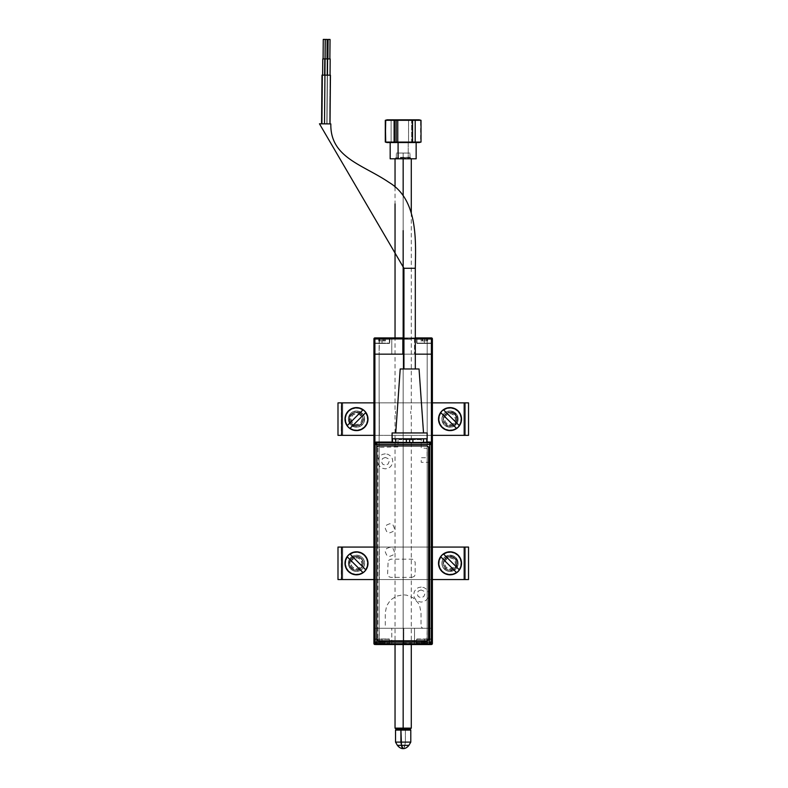 <?xml version="1.0" encoding="UTF-8"?>
<svg xmlns="http://www.w3.org/2000/svg" width="788" height="788" viewBox="0 0 788 788"><rect width="100%" height="100%" fill="white"/><g stroke="black" fill="none" stroke-linecap="round" stroke-linejoin="round"><path stroke-width="0.59" stroke-dasharray="3.94 2.96" d="M414.527 354.157L391.794 354.157L391.794 337.914L414.527 337.914L414.527 354.157L414.527 337.914L391.794 337.914L414.527 337.914L391.794 337.914L391.794 354.157L414.527 354.157M424.269 337.914L416.635 338.239L431.41 337.914L432.06 338.889L432.06 343.115L432.385 338.889L432.06 343.44L416.96 343.44L432.06 343.44L423.412 343.44L424.269 343.44L424.269 338.239L416.635 338.239L416.635 343.115L432.06 343.115L424.269 343.115L424.269 338.239L431.41 338.239L424.269 338.239L424.269 343.115L416.635 343.115L416.635 338.239L424.269 338.239L424.269 343.115L432.385 343.115L432.385 343.755L432.385 338.889L432.06 343.115L431.666 338.288L416.31 337.914L431.41 338.239A0.65 0.65 0 0 1 432.06 338.889L432.385 338.889A0.975 0.975 0 0 0 431.41 337.914A0.975 0.975 0 0 1 432.385 338.889A0.975 0.975 0 0 0 431.41 337.914L426.869 337.914L431.41 337.914L431.41 338.889L374.901 338.889L374.901 354.157L431.41 354.157L431.41 338.889L374.901 338.889L374.901 354.157L373.926 354.157L373.926 338.889L374.251 343.44L389.351 343.44L374.251 343.44L373.926 338.889L373.926 354.157L379.126 354.157L379.126 338.239L374.901 337.914L379.452 337.914L374.3 338.643L374.251 354.157L374.251 338.889A0.65 0.65 0 0 1 374.901 338.239L379.126 338.239L379.126 354.157L379.452 337.914L374.901 337.914A0.975 0.975 0 0 0 373.926 338.889A0.975 0.975 0 0 1 374.901 337.914L374.901 337.914A0.975 0.975 0 0 0 373.926 338.889L374.901 338.239L379.126 338.239L379.126 354.157L374.251 354.157L374.251 338.889L373.926 354.157L373.926 338.889L373.926 354.157L373.926 338.889L374.901 338.889L373.926 338.889L374.901 337.914L374.901 338.889L374.901 337.914L431.41 337.914L432.385 338.889L431.41 338.889L431.41 337.914A0.975 0.975 0 0 1 432.385 338.889L432.385 354.157L431.41 354.157L431.41 338.889L432.385 338.889L432.385 354.157L432.385 338.889A0.975 0.975 0 0 0 431.41 337.914L426.869 337.914L431.41 338.239A0.65 0.65 0 0 1 432.06 338.889L432.385 338.889A0.975 0.975 0 0 0 431.41 337.914L424.269 337.914M377.659 343.44L381.195 343.44L377.659 343.44M415.306 337.914L403.939 337.914L415.306 337.914M403.939 338.889L415.306 338.889L403.939 338.889M419.886 343.44L423.412 343.44L419.886 343.44M431.41 644.269L431.41 628.272L431.41 643.53L432.385 643.53L432.385 628.272L431.41 628.272L432.385 628.272L432.385 338.889L432.06 354.157L427.195 354.157L427.195 338.239L431.666 338.288L432.06 354.157L432.06 338.889L431.41 338.239L427.195 338.239L427.195 354.157L427.195 338.239L427.195 354.157L432.06 354.157L432.06 338.889L432.385 354.157L373.926 354.157L373.926 338.889A0.975 0.975 0 0 1 374.901 337.914L374.901 338.239A0.65 0.65 0 0 0 374.251 338.889L373.926 343.755L373.926 338.889A0.975 0.975 0 0 1 374.901 337.914A0.975 0.975 0 0 0 373.926 338.889L374.251 338.889A0.65 0.65 0 0 1 374.901 338.239L374.901 337.914A0.975 0.975 0 0 0 373.926 338.889A0.975 0.975 0 0 1 374.901 337.914L382.052 337.914L374.901 337.914L382.052 337.914L382.052 343.115L374.251 343.115L374.655 338.288L382.052 338.239L382.052 343.115L382.052 338.239L389.676 338.239L374.655 338.288L374.251 343.115L389.676 343.115L382.052 343.115L382.052 338.239L374.901 337.914L431.41 337.914A0.975 0.975 0 0 1 432.385 338.889L432.385 643.53L431.41 643.53L432.031 643.53M415.306 354.157L403.939 354.157M382.052 338.239L389.676 338.239L382.052 338.239M374.487 643.53L373.926 643.53L373.926 354.157L379.126 354.157L373.926 354.157L373.926 628.272L374.901 628.272L374.901 643.53L373.926 643.53L374.251 628.272L374.251 643.53L374.251 639.314L382.052 639.314L382.052 644.505L390.001 644.505L382.052 644.18L389.676 644.18L389.676 639.314L374.251 639.314L389.351 638.989L374.251 639.314L389.676 639.314L389.676 644.18L382.052 644.18L382.052 639.314L382.052 644.18L374.901 644.505L374.251 643.53L374.251 639.314L373.926 643.53A0.975 0.975 0 0 0 374.901 644.505L374.901 628.272L374.359 628.272L374.901 628.272L374.901 644.121M419.068 354.157L429.47 354.157L419.068 354.157M376.851 354.157L387.243 354.157L376.851 354.157M391.794 354.157L414.311 354.157L391.794 354.157M380.102 354.157L426.219 354.157L380.102 354.157M412.902 354.157L385.293 354.157L412.902 354.157M402.51 338.269L392.769 337.914L413.542 337.914L393.744 337.914L412.577 337.914L403.811 337.914L403.811 339.214L411.277 339.214L395.044 339.214L402.51 339.214L402.51 337.914L402.51 354.157L402.51 338.269M403.811 338.269L414.527 338.269L403.161 337.914L413.552 337.914L403.811 337.914L403.811 354.157L403.811 338.269M391.794 628.272L414.527 628.272L414.527 644.505L391.794 644.505L391.794 628.272L391.794 644.505L414.527 644.505L391.794 644.505L414.527 644.505L414.527 628.272L391.794 628.272M424.269 638.989L432.06 639.314L424.269 638.989M428.652 638.989L425.126 638.989L428.652 638.989M373.926 643.53A0.975 0.975 0 0 0 374.901 644.505L373.926 643.53L431.41 643.53L374.901 643.53L431.41 643.53L431.41 644.505A0.975 0.975 0 0 0 432.385 643.53L432.06 628.272L432.011 643.786L427.195 644.18L427.195 628.272L427.195 644.18L427.195 628.272L432.06 628.272L432.385 643.53L431.41 644.505L374.901 644.505L382.052 644.18L382.052 639.314L374.251 639.314L373.926 638.664L374.448 643.993L382.052 644.18L374.901 644.505L390.001 644.505L374.901 644.18A0.65 0.65 0 0 1 374.251 643.53L373.926 639.314L373.926 643.53A0.975 0.975 0 0 0 374.901 644.505A0.975 0.975 0 0 1 373.926 643.53A0.975 0.975 0 0 0 374.901 644.505A0.975 0.975 0 0 1 373.926 643.53L373.926 628.272L374.251 643.53A0.65 0.65 0 0 0 374.901 644.18L379.452 644.505L379.126 628.272L374.251 628.272L374.251 643.53L374.901 644.18L379.126 644.18L379.126 628.272L379.126 644.18L374.901 644.505A0.975 0.975 0 0 1 373.926 643.53L374.251 628.272L379.126 628.272L379.126 644.18L374.3 643.786L374.251 628.272L373.926 643.53L373.926 628.272L379.126 628.272L374.211 628.272M375.689 644.505L430.829 644.505L375.689 644.505M386.435 638.989L382.899 638.989L386.435 638.989M374.901 643.53L374.901 644.505L374.901 643.53M432.297 628.272L431.41 628.272L431.41 442.324L431.41 628.272L374.527 628.272L431.41 628.272L374.901 628.272L374.901 442.472L374.901 628.272L373.926 628.272L373.926 354.157L373.926 628.272L373.926 354.157L373.926 628.272L373.926 354.157L374.418 628.272L373.926 354.157L373.926 628.272L373.926 354.157L373.926 628.272L373.926 354.157L374.418 628.272L373.926 354.157L373.926 628.272L373.926 354.157L373.926 628.272L373.926 354.157L374.901 354.157L374.901 628.272L379.126 628.272L379.126 354.157L374.901 354.157L374.901 628.272L374.901 354.157L379.126 354.157L379.126 628.272L379.126 354.157L379.126 628.272L374.901 628.272L374.901 354.157L373.926 354.157L373.926 628.272L373.926 354.157L373.926 628.272L374.901 628.272L373.926 628.272L373.926 354.157L374.901 354.157L374.901 628.272L432.159 628.272L427.195 628.272L426.869 644.505L431.41 644.505L431.41 628.272L422.644 628.272L421.019 626.647L421.019 612.68L419.659 605.844L418.014 602.751L413.079 597.826L406.647 595.157L403.161 594.812L396.325 596.171L390.523 600.052L386.652 605.844L385.293 612.68L385.293 628.272L393.419 628.272L374.901 628.272L374.901 354.157L432.385 354.157L432.385 643.53A0.975 0.975 0 0 1 431.41 644.505L426.869 644.505L431.41 644.505L426.869 644.505L432.011 643.786L432.385 628.272L432.385 643.53L432.06 628.272L427.195 628.272L432.385 628.272L432.385 643.53A0.975 0.975 0 0 1 431.41 644.505A0.975 0.975 0 0 0 432.385 643.53L432.06 639.314L432.385 643.53A0.975 0.975 0 0 1 431.41 644.505L431.41 644.18A0.65 0.65 0 0 0 431.558 644.17M374.901 644.505L431.41 644.505L416.31 644.505L431.41 644.505L416.635 644.18L424.269 644.18L424.269 639.314L416.635 639.314L432.06 639.314L432.385 643.53L432.385 638.664L432.385 643.53A0.975 0.975 0 0 1 431.41 644.505L424.269 644.505L431.41 644.505L424.269 644.505L424.269 639.314L432.06 639.314L431.666 644.131L424.269 644.18L424.269 639.314L424.269 644.18L416.635 644.18L431.666 644.131M422.713 644.505L416.31 644.505L422.713 644.505M382.052 644.505L390.001 644.505L382.052 644.505M431.41 644.505L426.869 644.505L431.41 644.505M432.366 628.272L432.385 354.157L431.903 628.272L432.385 354.157L432.385 628.272L432.385 354.157L432.385 628.272L432.385 354.157L431.903 628.272L432.385 354.157L432.385 628.272L432.385 354.157L432.385 628.272L432.385 354.157L432.385 628.272L432.385 354.157L432.385 628.272L431.41 628.272L431.41 354.157L431.41 628.272L431.41 354.157L431.41 628.272L432.385 628.272L432.385 354.157L427.195 354.157L432.385 354.157L432.385 628.272L432.385 354.157M387.243 628.272L376.851 628.272L387.243 628.272M429.47 628.272L419.068 628.272L429.47 628.272M414.527 628.272L392.01 628.272L414.527 628.272M426.219 628.272L380.102 628.272L426.219 628.272M393.419 628.272L421.019 628.272L393.419 628.272M403.811 644.151L414.527 644.151L403.811 644.505L403.811 628.272L403.811 644.151M402.51 644.151L391.794 644.151L402.51 644.151M402.51 643.205L411.277 643.205L403.811 643.205L403.811 644.505L412.577 644.505L393.744 644.505L402.51 644.505L402.51 643.205M403.811 644.505L392.769 644.505L403.811 644.505M424.269 339.273L424.269 338.633L424.269 339.273L416.96 339.273L424.269 339.273L424.269 343.44L424.269 339.273L416.96 339.273L431.578 339.273L424.269 339.273L424.269 343.44L416.96 343.44L424.269 343.44L424.269 339.273L431.578 339.273L417.61 338.633L430.928 338.633L424.269 338.633L424.269 339.273M424.092 338.958L422.801 338.958L424.092 338.958M420.94 340.899L421.915 340.899L421.915 338.958L420.94 338.958L420.94 340.899L420.93 338.958L422.004 338.958L420.703 338.633L422.004 338.958L422.004 340.899L420.831 340.899L422.398 340.899L422.407 338.958L421.767 338.633L422.407 338.958L422.407 340.899L422.801 338.958L424.348 338.633L422.801 338.958L424.269 338.958L424.269 340.899L422.801 340.899L422.801 338.958L422.398 340.899L422.398 338.958L421.688 338.633L422.398 338.958L422.004 340.899L426.456 340.899L426.456 338.958L426.131 340.899L426.131 338.958L425.737 340.899L425.737 338.958L424.269 338.958L424.269 340.899L426.141 340.899L426.141 338.958L426.141 340.899L427.608 340.899L426.623 340.899L426.623 338.958L427.598 338.958L427.598 340.899L427.825 338.633L426.623 338.958L428.032 338.633L426.535 338.958L427.835 338.633L426.535 338.958L426.535 340.899L427.707 340.899L420.94 340.899M425.737 340.899L424.446 340.899L424.446 338.958L425.737 338.958L425.737 340.899M425.648 338.633L420.516 338.633L425.648 338.633M424.269 343.44L431.578 343.44L424.269 343.44M424.269 338.633L430.928 338.633L424.269 338.633M382.052 339.273L382.052 338.633L382.052 339.273L374.743 339.273L382.052 339.273L382.052 343.44L382.052 339.273L374.743 339.273L389.351 339.273L382.052 339.273L382.052 343.44L374.743 343.44L382.052 343.44L382.052 339.273L389.351 339.273L375.393 338.633L388.711 338.633L382.052 338.633L382.052 339.273M383.914 338.958L383.52 340.899L383.52 338.958L383.608 340.899L383.608 338.958L384.317 338.958L384.317 340.899L383.914 338.958M381.875 338.958L380.584 338.958L381.875 338.958M379.55 338.633L378.289 338.633L380.171 338.958L380.18 340.899L379.865 338.958L379.777 340.899L378.713 340.899L378.713 338.958L379.55 338.633M382.131 338.633L379.865 338.633L383.598 338.633L383.52 340.899L382.219 340.899L382.219 338.958L383.431 338.633L382.052 338.958L382.052 340.899L380.584 340.899L380.584 338.958L382.131 338.633M382.052 340.899L383.51 340.899L383.51 338.958L382.052 338.958L382.052 340.899L385.48 340.899L382.052 340.899M379.777 340.899L380.171 338.958L379.777 340.899L379.688 338.958L378.713 338.958L378.713 340.899L379.688 340.899L379.688 338.958L379.777 340.899L380.584 340.899L378.614 340.899L379.777 340.899M385.391 338.958L384.317 338.958L385.618 338.633L384.317 338.958L384.317 340.899L385.391 340.899L385.391 338.958L385.48 340.899L384.406 340.899L384.406 338.958L385.381 338.958M382.052 343.44L389.351 343.44L382.052 343.44M382.052 338.633L388.711 338.633L382.052 338.633M385.046 643.471L385.066 641.521L383.51 641.521L383.51 643.471L384.899 643.796L383.589 643.796L384.82 643.471L384.82 641.521L384.672 643.471L385.371 643.796L384.672 643.471L384.672 641.521L385.046 643.471M389.351 643.146L388.711 643.796L375.393 643.796L374.743 643.146L389.351 643.146L374.743 643.146L374.743 638.989L389.351 638.989L389.351 643.146L389.351 638.989L374.743 638.989L374.743 643.146L389.351 643.146L374.743 643.146L375.393 643.796L388.711 643.796L389.351 643.146M382.515 643.796L381.579 643.796L383.441 643.796L382.279 643.471L382.279 641.521L383.204 641.521L383.204 643.471L382.279 643.471L383.362 643.471L383.362 641.521L384.82 641.521L384.82 643.471L383.362 643.471L383.362 641.521L385.066 641.521L381.816 641.521L381.816 643.471L380.742 643.471L380.742 641.521L381.816 641.521L380.89 641.521L380.89 643.471L380.742 641.521L380.89 643.471L381.816 643.471L381.816 641.521L380.584 641.521L380.584 643.471L379.274 643.471L379.274 641.521L380.584 641.521L379.028 641.521L378.723 643.796L379.432 643.471L378.723 643.796L379.432 643.471L379.038 641.521L379.422 643.471L378.733 643.796L379.422 643.471L379.038 641.521L383.362 641.521L382.279 641.521L382.279 643.471L383.589 643.796L382.515 643.796L385.391 643.796L382.515 643.796M388.711 643.796L375.393 643.796L388.711 643.796M378.733 643.796L382.298 643.796L378.733 643.796M379.274 643.471L380.742 643.471L379.274 643.471M421.255 641.521L421.265 643.471L421.255 641.521L421.265 643.471L421.255 641.521L422.811 641.521L422.811 643.471L421.422 643.796L422.811 643.471L421.501 643.471L421.501 641.521L421.649 643.471L421.255 641.521L421.255 643.471L422.959 643.471L422.959 641.521L425.431 641.521L425.431 643.471L424.496 643.471L425.668 643.796L424.496 643.471L424.496 641.521L424.496 643.471L424.033 641.521L424.033 643.471L422.959 643.471L422.959 641.521L421.501 641.521L423.107 641.521L423.107 643.471L424.043 643.471L424.043 641.521L421.491 641.521L421.491 643.471L421.255 641.521M426.889 643.471L427.283 641.521L427.608 643.796L426.889 643.471L427.618 643.796L426.889 643.471L427.037 641.521L425.727 641.521L425.727 643.471L427.116 643.796L423.806 643.796L427.608 643.796L426.879 643.471L426.879 641.521L427.204 643.796M431.578 643.146L430.928 643.796L417.61 643.796L416.96 643.146L431.578 643.146L416.96 643.146L416.96 638.989L431.578 638.989L431.578 643.146L431.578 638.989L416.96 638.989L416.96 643.146L431.578 643.146L416.96 643.146L417.61 643.796L430.928 643.796L431.578 643.146M421.649 643.471L421.265 641.521L421.649 643.471L420.959 643.796L421.649 643.471M425.579 641.521L424.505 641.521L424.505 643.471L425.579 643.471L425.579 641.521L427.047 641.521L427.047 643.471L425.579 643.471L425.579 641.521L427.283 641.521L425.579 641.521M420.959 643.796L427.618 643.796L421.255 643.471M430.928 643.796L425.569 643.796L430.928 643.796M421.491 643.471L422.959 643.471L421.491 643.471M348.375 563.312A8.116 8.116 0 0 1 356.491 555.195A8.116 8.116 0 0 1 364.608 563.312A8.116 8.116 0 0 0 356.491 555.195A8.116 8.116 0 0 0 348.375 563.312L348.995 560.209L350.749 557.569L353.388 555.806L356.491 555.195L359.604 555.806L362.234 557.569L363.997 560.209L364.608 563.312L363.997 566.424L362.234 569.054L359.604 570.817L356.491 571.428L353.388 570.817L350.749 569.054L348.995 566.424L348.375 563.312A8.116 8.116 0 0 0 356.491 571.428A8.116 8.116 0 0 0 364.608 563.312A8.116 8.116 0 0 1 356.491 571.428A8.116 8.116 0 0 1 348.375 563.312L348.995 560.209L350.749 557.569L353.388 555.806L356.491 555.195L359.604 555.806L362.234 557.569L363.997 560.209L364.608 563.312L363.997 566.424L362.234 569.054L359.604 570.817L356.491 571.428L353.388 570.817L350.749 569.054L348.995 566.424L348.375 563.312M441.91 563.312A8.116 8.116 0 0 1 450.027 555.195A8.116 8.116 0 0 1 458.153 563.312A8.116 8.116 0 0 0 450.027 555.195A8.116 8.116 0 0 0 441.91 563.312A8.116 8.116 0 0 0 450.027 571.428A8.116 8.116 0 0 0 458.153 563.312A8.116 8.116 0 0 1 450.027 571.428A8.116 8.116 0 0 1 441.91 563.312L442.531 560.209L444.284 557.569L446.924 555.806L450.027 555.195L453.139 555.806L455.769 557.569L457.532 560.209L458.153 563.312L457.532 566.424L455.769 569.054L453.139 570.817L450.027 571.428L446.924 570.817L443.28 567.823L441.91 563.312L442.531 560.209L444.284 557.569L448.441 555.353L453.139 555.806L455.769 557.569L457.995 561.726L457.995 564.898L456.784 567.823L453.139 570.817L448.441 571.28L445.516 570.059L442.531 566.424L441.91 563.312M465.284 547.069L465.284 579.554L465.284 547.069L465.284 579.554L465.284 547.069L342.701 547.069L342.701 579.554L341.667 579.554L341.243 547.069L341.657 579.554L341.243 547.069L341.243 579.554L337.993 579.554L342.701 579.554L337.993 579.554L337.993 547.069L342.701 547.069L337.993 547.069L341.243 547.069L337.993 547.069L341.243 547.069L337.993 547.069L337.993 579.554L379.333 579.554L341.657 579.554L341.657 547.069L379.333 547.069L379.333 579.554L379.333 547.069L341.273 547.069L468.535 547.069L468.535 579.554L463.817 579.554L468.535 579.554L468.535 547.069L427.195 547.069L464.861 547.069L464.861 579.554L427.195 579.554L427.195 547.069L427.195 579.554L465.255 579.554L342.701 579.554L463.817 579.554L463.817 547.069L342.701 547.069L342.701 579.554L463.817 579.554L463.817 547.069L342.701 547.069L342.701 579.554L463.817 579.554L463.817 547.069L468.535 547.069L465.284 547.069M373.926 547.069L379.333 547.069L373.926 547.069M363.416 563.312L362.874 560.573L361.318 558.259L359.003 556.712L356.265 556.17L353.536 556.712L351.221 558.259L349.665 560.573L349.123 563.312L349.665 566.05L351.221 568.365L353.536 569.911L356.265 570.453L359.003 569.911L362.214 567.281L363.416 563.312L362.874 560.573L361.318 558.259L357.663 556.308L353.536 556.712L351.221 558.259L349.665 560.573L349.261 564.71L350.325 567.281L353.536 569.911L357.663 570.325L360.234 569.251L362.874 566.05L363.416 563.312M432.385 579.554L427.195 579.554L432.385 579.554M457.395 563.312L456.853 560.573L455.306 558.259L452.982 556.712L450.253 556.17L447.515 556.712L445.2 558.259L443.654 560.573L443.102 563.312L443.654 566.05L445.2 568.365L447.515 569.911L450.253 570.453L454.223 569.251L456.193 567.281L457.395 563.312L456.853 560.573L455.306 558.259L451.642 556.308L447.515 556.712L445.2 558.259L443.24 561.923L443.24 564.71L445.2 568.365L447.515 569.911L451.642 570.325L454.223 569.251L456.853 566.05L457.395 563.312M458.153 419.108A8.116 8.116 0 0 1 450.027 427.224A8.116 8.116 0 0 1 441.91 419.108A8.116 8.116 0 0 0 450.027 427.224A8.116 8.116 0 0 0 458.153 419.108A8.116 8.116 0 0 0 450.027 410.991A8.116 8.116 0 0 0 441.91 419.108A8.116 8.116 0 0 1 450.027 410.991A8.116 8.116 0 0 1 458.153 419.108L457.532 422.22L455.769 424.85L453.139 426.613L450.027 427.224L446.924 426.613L444.284 424.85L442.531 422.22L441.91 419.108L442.531 416.005L444.284 413.365L446.924 411.612L450.027 410.991L453.139 411.612L456.784 414.596L458.153 419.108L457.532 422.22L454.538 425.865L451.613 427.076L448.441 427.076L444.284 424.85L442.068 420.694L442.068 417.522L444.284 413.365L446.924 411.612L450.027 410.991L454.538 412.36L456.784 414.596L458.153 419.108M364.608 419.108A8.116 8.116 0 0 1 356.491 427.224A8.116 8.116 0 0 1 348.375 419.108A8.116 8.116 0 0 0 356.491 427.224A8.116 8.116 0 0 0 364.608 419.108A8.116 8.116 0 0 0 356.491 410.991A8.116 8.116 0 0 0 348.375 419.108A8.116 8.116 0 0 1 356.491 410.991A8.116 8.116 0 0 1 364.608 419.108L363.997 422.22L362.234 424.85L359.604 426.613L356.491 427.224L353.388 426.613L350.749 424.85L348.995 422.22L348.375 419.108L348.995 416.005L350.749 413.365L353.388 411.612L356.491 410.991L359.604 411.612L363.238 414.596L364.46 417.522L363.997 422.22L361.002 425.865L358.077 427.076L354.905 427.076L350.749 424.85L348.532 420.694L348.532 417.522L350.749 413.365L353.388 411.612L356.491 410.991L361.002 412.36L363.997 416.005L364.608 419.108M337.993 402.875L342.701 402.875L337.993 402.875L342.701 402.875L342.701 435.35L337.993 435.35L337.993 402.875L341.243 402.875L337.993 402.875L337.993 435.35L341.243 435.35L341.243 402.875L337.993 402.875M373.926 402.875L379.333 402.875L379.333 435.35L341.657 435.35L379.333 435.35L379.333 402.875L341.657 402.875L373.926 402.875M349.123 419.108L349.665 421.846L351.221 424.161L353.536 425.707L356.265 426.259L359.003 425.707L361.318 424.161L362.874 421.846L363.416 419.108L362.214 415.138L359.003 412.508L354.876 412.104L351.221 414.055L349.261 417.719L349.665 421.846L352.295 425.047L356.265 426.259L360.234 425.047L362.874 421.846L363.278 417.719L361.318 414.055L357.663 412.104L353.536 412.508L350.325 415.138L349.123 419.108M341.657 435.35L341.657 402.875L341.657 435.35L341.657 402.875L341.657 435.35L337.993 435.35L341.667 435.35M342.701 435.35L468.535 435.35L463.817 435.35L463.817 402.875L468.535 402.875L465.284 402.875L465.284 435.35L468.535 435.35L463.817 435.35L463.817 402.875L342.701 402.875L342.701 435.35L463.817 435.35L463.817 402.875L342.701 402.875L464.861 402.875L464.861 435.35L427.195 435.35L427.195 402.875L427.195 435.35L465.255 435.35L465.284 402.875L465.284 435.35L464.861 402.875L468.535 402.875L465.284 402.875L468.535 402.875L468.535 435.35L468.535 402.875L463.817 402.875L465.284 402.875L465.284 435.35L463.817 435.35L463.817 402.875L342.701 402.875L342.701 435.35L341.243 435.35L341.243 402.875L342.701 402.875L342.701 435.35M432.385 435.35L427.195 435.35L432.385 435.35M443.102 419.108L443.654 421.846L445.2 424.161L447.515 425.707L450.253 426.259L452.982 425.707L455.306 424.161L456.853 421.846L457.395 419.108L456.193 415.138L452.982 412.508L448.855 412.104L445.2 414.055L443.24 417.719L443.654 421.846L446.284 425.047L450.253 426.259L454.223 425.047L456.853 421.846L457.257 417.719L455.306 414.055L451.642 412.104L447.515 412.508L444.314 415.138L443.102 419.108M365.731 569.793L350.01 554.072L365.731 569.793M347.252 556.83L362.972 572.551M351.901 558.722L352.591 559.411A5.526 5.526 0 0 0 352.591 567.212A5.526 5.526 0 0 0 360.392 567.212L361.081 567.902A6.491 6.491 0 0 1 351.901 567.902A6.491 6.491 0 0 1 351.901 558.722A6.491 6.491 0 0 0 351.901 567.902A6.491 6.491 0 0 0 361.081 567.902A6.491 6.491 0 0 1 351.901 567.902A6.491 6.491 0 0 1 351.901 558.722A6.491 6.491 0 0 1 361.081 558.722A6.491 6.491 0 0 1 361.081 567.902A6.491 6.491 0 0 0 361.081 558.722A6.491 6.491 0 0 0 351.901 558.722A6.491 6.491 0 0 1 361.081 558.722A6.491 6.491 0 0 1 361.081 567.902L360.392 567.212L362.017 563.312L360.392 559.411L357.565 557.894L354.383 558.209L351.901 560.248L350.975 563.312L351.901 566.375L354.383 568.414L357.565 568.729L360.392 567.212A5.526 5.526 0 0 0 360.392 559.411A5.526 5.526 0 0 0 352.591 559.411L351.901 558.722M459.266 569.793L443.546 554.072M440.719 556.752L456.587 572.63M440.797 556.83L456.508 572.551M445.437 558.722L446.126 559.411A5.526 5.526 0 0 0 446.126 567.212A5.526 5.526 0 0 0 453.937 567.212L454.627 567.902A6.491 6.491 0 0 1 445.437 567.902A6.491 6.491 0 0 1 445.437 558.722A6.491 6.491 0 0 0 445.437 567.902A6.491 6.491 0 0 0 454.627 567.902A6.491 6.491 0 0 1 445.437 567.902A6.491 6.491 0 0 1 445.437 558.722A6.491 6.491 0 0 1 454.627 558.722A6.491 6.491 0 0 1 454.627 567.902A6.491 6.491 0 0 0 454.627 558.722A6.491 6.491 0 0 0 445.437 558.722A6.491 6.491 0 0 1 454.627 558.722A6.491 6.491 0 0 1 454.627 567.902L453.937 567.212L455.444 564.385L455.129 561.204L453.1 558.722L450.027 557.796L446.963 558.722L444.924 561.204L444.609 564.385L446.126 567.212L450.027 568.837L453.937 567.212A5.526 5.526 0 0 0 453.937 559.411A5.526 5.526 0 0 0 446.126 559.411L445.437 558.722M349.931 428.426L365.809 412.548M362.972 409.878L347.252 425.589M350.01 428.347L365.731 412.626M361.081 414.518L360.392 415.207A5.526 5.526 0 0 0 352.591 415.207A5.526 5.526 0 0 0 352.591 423.018L351.901 423.698A6.491 6.491 0 0 1 351.901 414.518A6.491 6.491 0 0 1 361.081 414.518A6.491 6.491 0 0 0 351.901 414.518A6.491 6.491 0 0 0 351.901 423.698A6.491 6.491 0 0 1 351.901 414.518A6.491 6.491 0 0 1 361.081 414.518A6.491 6.491 0 0 1 361.081 423.698A6.491 6.491 0 0 1 351.901 423.698A6.491 6.491 0 0 0 361.081 423.698A6.491 6.491 0 0 0 361.081 414.518A6.491 6.491 0 0 1 361.081 423.698A6.491 6.491 0 0 1 351.901 423.698L352.591 423.018L355.418 424.525L358.609 424.21L361.081 422.181L362.017 419.108L361.081 416.044L358.609 414.005L355.418 413.69L352.591 415.207L350.975 419.108L352.591 423.018A5.526 5.526 0 0 0 360.392 423.018A5.526 5.526 0 0 0 360.392 415.207L361.081 414.518M459.266 425.589L443.546 409.878M440.719 412.548L456.587 428.426M440.797 412.626L456.508 428.347M445.437 414.518L446.126 415.207A5.526 5.526 0 0 0 446.126 423.018A5.526 5.526 0 0 0 453.937 423.018L454.627 423.698A6.491 6.491 0 0 1 445.437 423.698A6.491 6.491 0 0 1 445.437 414.518A6.491 6.491 0 0 0 445.437 423.698A6.491 6.491 0 0 0 454.627 423.698A6.491 6.491 0 0 1 445.437 423.698A6.491 6.491 0 0 1 445.437 414.518A6.491 6.491 0 0 1 454.627 414.518A6.491 6.491 0 0 1 454.627 423.698A6.491 6.491 0 0 0 454.627 414.518A6.491 6.491 0 0 0 445.437 414.518A6.491 6.491 0 0 1 454.627 414.518A6.491 6.491 0 0 1 454.627 423.698L453.937 423.018L455.553 419.108L453.937 415.207L451.11 413.69L447.919 414.005L445.437 416.044L444.511 419.108L445.437 422.181L447.919 424.21L451.11 424.525L453.937 423.018A5.526 5.526 0 0 0 453.937 415.207A5.526 5.526 0 0 0 446.126 415.207L445.437 414.518M417.246 142.48L421.019 142.067L420.605 120.308L387.115 119.825L411.641 120.308L411.641 142.067L416.123 142.51L420.605 142.067L420.605 120.308L417.246 119.904M385.302 142.067L391.104 142.067L391.104 120.308L393.783 120.308L393.783 142.067L410.124 142.067L387.115 142.559L419.206 142.559L408.558 142.067L408.558 120.308L403.161 119.904L393.783 120.308L393.783 142.067L391.104 142.067L391.104 120.308L388.208 119.874M408.223 158.802L408.223 142.559L416.153 142.559L390.168 142.559L408.223 142.559L408.223 158.802L390.168 158.802L408.223 158.802M400.501 157.334L405.82 157.334L406.391 158.802L394.877 158.802L399.93 158.802L400.501 157.334L399.93 158.802L411.444 158.802L406.391 158.802L405.82 157.334L409.977 157.334L400.501 157.334M388.937 142.48L403.161 142.47M403.013 142.48L408.558 142.067L408.558 120.308L410.124 120.308L388.937 119.904M417.325 119.904L416.123 119.874M413.877 119.993L411.641 120.308L411.641 142.067L413.877 142.392M416.123 142.51L417.325 142.47M399.93 158.802L411.444 158.802L399.93 158.802M398.088 142.559L416.153 142.559L398.088 142.559M405.396 730.092L410.794 730.092L405.396 730.092L405.111 729.117L396.502 729.117L405.111 729.117L405.396 730.092L395.527 730.092L405.396 730.092L405.396 742.109L405.396 730.092M410.794 742.109L405.396 742.109L410.794 742.109M404.845 745.35L405.396 742.109L404.845 745.35L408.913 745.35L404.845 745.35A6.728 1.97 -90 0 1 403.161 748.6L404.845 745.35L397.398 745.35L404.845 745.35M395.527 742.109L405.396 742.109L395.527 742.109M403.161 728.142L411.277 728.142L403.161 728.142L403.161 158.802L411.277 158.802L403.161 158.802L403.161 728.142L395.044 728.142L403.161 728.142L403.161 729.117L403.161 728.142M410.302 729.117L396.009 729.117L410.302 729.117M403.161 195.7L403.161 230.569L403.161 195.7M403.161 337.914L403.161 644.535L403.161 337.914M410.784 413.592L410.696 412.449L410.784 413.592M411.277 415.355L411.277 644.535M410.784 411.316L410.696 412.449L410.784 411.316M411.277 409.553L411.277 212.622M403.161 158.802L395.044 158.802L403.161 158.802M395.537 411.316L395.625 412.449L395.537 411.316M395.044 409.553L395.044 337.914M395.537 413.592L395.625 412.449L395.537 413.592M395.044 415.355L395.044 644.535M403.161 157.827L403.161 153.049L403.161 157.827L409.977 157.827L396.334 157.827L403.161 157.827L403.161 153.049L409.977 153.049L403.161 153.049L403.161 157.827M403.161 153.049L396.334 153.049L403.161 153.049M330.113 75.185L322.322 75.116L321.888 123.834L329.689 123.903L330.113 75.185L321.996 75.116L330.438 75.195L322.322 75.116L330.113 75.185L329.689 123.903L321.888 123.834L322.322 75.116L330.113 75.185M330.014 123.903L321.563 123.834L330.014 123.903M329.867 58.942L327.916 58.933L329.867 58.942M328.094 39.439L330.044 39.459L328.094 39.439M327.03 123.883L327.453 75.165L327.03 123.883L329.62 123.903L327.03 123.883M330.054 75.185L329.62 123.903L327.128 123.883L329.62 123.903L330.054 75.185M327.591 58.923L330.192 58.952M415.306 268.284L403.939 268.284L415.306 268.284M319.465 123.814L330.832 123.913L322.203 123.834L322.627 75.126L322.203 123.834L324.794 123.864L319.465 123.814M415.306 368.971L400.206 368.971L415.306 368.971M423.52 432.947L392.089 432.947L423.52 432.947M427.165 438.798L392.089 438.798M324.567 58.903L322.765 58.883L325.365 58.903L324.794 123.864L325.365 58.903L324.784 58.903L327.375 58.923L324.784 58.903M325.04 58.903L323.09 58.883L325.04 58.903M323.267 39.4L325.208 39.42L323.267 39.4M324.213 123.854L324.636 75.136L324.213 123.854L326.813 123.874L324.213 123.854M327.237 75.165L326.813 123.874L327.237 75.165M327.05 58.923L325.109 58.903L327.05 58.923M325.277 39.42L327.227 39.439L325.277 39.42M392.483 438.798L392.483 442.078L392.483 438.798L395.743 438.798M406.362 438.798L412.892 438.798M423.501 438.798L426.771 438.798L426.771 442.078L426.771 439.123M324.794 123.864L323.494 123.844L324.794 123.864M326.813 123.874L324.311 123.854L326.813 123.874M411.966 577.358L414.261 576.402L415.148 574.747L415.207 562.415L413.769 559.716L411.966 559.165L390.848 559.165L388.149 560.613L387.607 574.107L389.045 576.806L390.848 577.358L411.966 577.358M385.293 453.819L382.426 454.39L379.983 456.016L378.358 458.458L377.787 461.335L378.358 464.201L379.983 466.644L382.426 468.269L385.293 468.84L388.169 468.269L390.612 466.644L392.237 464.201L392.808 461.335L392.237 458.458L390.612 456.016L388.169 454.39L385.293 453.819M421.216 587.06L418.339 587.631L415.906 589.257L414.281 591.699L413.71 594.566L414.281 597.442L415.906 599.885L418.339 601.51L421.216 602.081L424.092 601.51L426.525 599.885L428.16 597.442L428.731 594.566L428.16 591.699L426.525 589.257L424.092 587.631L421.216 587.06M389.824 523.705L386.593 525.044L385.253 528.275L386.593 531.506L389.824 532.846L393.054 531.506L394.394 528.275L393.054 525.044L389.824 523.705M389.824 547.217L386.593 548.556L385.253 551.787L386.593 555.028L389.824 556.358L393.054 555.028L394.394 551.787L393.054 548.556L389.824 547.217M426.781 438.798L392.138 438.798L397.054 438.798L398.029 439.773L398.029 446.963L377.836 447.367L377.787 640.614L378.437 641.274L428.682 640.871L428.731 462.96L428.081 462.31L421.216 462.31L421.216 457.739L426.446 457.739L427.096 457.089L427.047 448.342L421.216 447.939L421.216 439.773L422.201 438.798L426.771 438.798M420.733 439.645L398.974 439.645L420.733 439.645M378.378 445.959A1.625 1.625 0 0 0 376.762 447.574M376.762 639.196A1.625 1.625 0 0 0 377.757 640.703M385.293 457.434L382.544 458.577L381.402 461.335L382.544 464.083L385.293 465.225L388.051 464.083L389.193 461.335L388.051 458.577L385.293 457.434M421.019 589.946L418.27 591.089L417.128 593.837L418.27 596.595L421.019 597.737L423.777 596.595L424.919 593.837L423.777 591.089L421.019 589.946M373.926 628.272L373.926 354.157M427.195 628.272L427.195 354.157L427.195 628.272L427.195 354.157L427.195 628.272L431.41 628.272L427.195 628.272M431.41 628.272L431.41 354.157L431.41 628.272M389.676 343.115L390.001 337.914M391.794 338.269L392.769 337.914M411.277 339.214L412.577 337.914M395.044 339.214L393.744 337.914M414.527 338.269L413.552 337.914M416.635 639.314L416.31 644.505M414.527 644.151L413.552 644.505M391.794 644.151L392.769 644.505M395.044 643.205L393.744 644.505M411.277 643.205L412.577 644.505M416.96 343.44L416.96 339.273L417.61 338.633M430.928 338.633L431.578 339.273L431.578 343.44M374.743 343.44L374.743 339.273L375.393 338.633M385.48 338.958L385.48 340.899M388.711 338.633L389.351 339.273L389.351 343.44M385.066 643.471L385.066 641.521M421.659 641.521L421.659 643.471M396.334 157.334L394.877 158.802M409.977 157.334L411.444 158.802M395.044 187.042L395.044 203.915M409.977 157.827L409.977 153.049M396.334 157.827L396.334 153.049"/><path stroke-width="1.18" d="M431.41 337.914L415.306 337.914L431.41 337.914A0.975 0.975 0 0 1 432.385 338.889L431.41 337.914L431.41 338.889L431.41 337.914M374.527 628.272L373.926 628.272L373.926 354.157L374.901 354.157L373.926 354.157L373.926 338.889A0.975 0.975 0 0 1 374.901 337.914L403.939 337.914L374.901 337.914L374.901 338.889L403.939 338.889L373.926 338.889L373.926 354.157L374.901 354.157L374.901 337.914L373.926 338.889L374.901 338.889L374.901 354.157L403.939 354.157M415.306 354.157L431.41 354.157L431.41 338.889L415.306 338.889L432.385 338.889L431.41 338.889L431.41 354.157L432.385 354.157L432.385 338.889L432.385 354.157L415.306 354.157L432.385 354.157L432.1 628.272M426.771 439.123L427.204 441.969L430.524 442.068L412.104 442.836L429.755 442.836L430.524 442.068L432.159 443.693L430.524 442.068L429.755 442.836A1.635 1.635 45 0 1 431.391 444.462L429.755 442.836L429.755 444.462L431.391 444.462L429.755 444.462L429.755 642.131L431.391 642.131L429.755 642.131L429.755 643.766L431.391 642.131L431.391 444.462L432.159 443.693L432.159 642.9L431.391 642.131A1.635 1.635 135 0 1 429.755 643.766L430.524 644.535L429.755 643.766L376.762 643.766L429.755 643.766L429.755 642.131L376.762 642.131L376.762 643.766L376.762 642.131L375.127 642.131L376.762 642.131L376.762 444.462L429.755 444.462L429.755 642.131L376.762 642.131L376.762 444.462L375.127 444.462L376.762 444.462L376.762 442.836L375.127 444.462A1.635 1.635 -45 0 1 376.762 442.836L375.984 442.068L374.359 443.693L375.127 444.462L375.127 642.131L375.127 444.462L374.359 443.693L374.359 642.9L375.127 642.131L376.762 643.766L375.984 644.535L376.762 643.766A1.635 1.635 -135 0 1 375.127 642.131L374.359 642.9L375.984 644.535L430.524 644.535L432.159 642.9L432.159 443.693L431.391 444.462L431.391 642.131L432.385 643.53L432.385 354.157M373.926 354.157L373.926 643.53L374.487 643.53L374.477 443.073L375.984 442.068L376.762 442.836L376.762 444.462L429.755 444.462L429.755 442.836L376.762 442.836L407.14 442.836L375.984 442.068L392.138 442.068L392.138 438.798L392.158 442.62L395.743 442.393L395.743 438.798L406.362 438.798L406.362 442.501L409.622 442.57L409.622 438.798L406.362 438.798L406.362 442.501L395.743 442.393L395.743 438.798L406.362 438.798L392.483 438.798L392.454 442.186M374.901 644.121L375.689 644.505L374.901 644.505L374.901 643.53L373.926 643.53L374.901 644.505A0.975 0.975 0 0 1 373.926 643.53L373.926 628.272M432.385 628.272L432.385 643.53A0.975 0.975 0 0 1 431.41 644.505L430.829 644.505L431.41 644.269M431.558 644.17A0.65 0.65 0 0 0 432.06 643.53L431.41 644.18M337.993 547.069L337.993 579.554L341.657 579.554L337.993 579.554L337.993 547.069L341.657 547.069L337.993 547.069M341.657 579.554L341.657 547.069L373.926 547.069L341.657 547.069L341.657 579.554L373.926 579.554L341.657 579.554M468.535 579.554L468.535 547.069L464.861 547.069L468.535 547.069L468.535 579.554L464.861 579.554L468.535 579.554M464.861 547.069L464.861 579.554L432.385 579.554L464.861 579.554L464.861 547.069L432.385 547.069L464.861 547.069M337.993 402.875L337.993 435.35L341.657 435.35L341.657 402.875L337.993 402.875L337.993 435.35L341.657 435.35L341.657 402.875L373.926 402.875L337.993 402.875M373.926 435.35L341.657 435.35L373.926 435.35M468.535 435.35L468.535 402.875L464.861 402.875L464.861 435.35L468.535 435.35L432.385 435.35L464.861 435.35L464.861 402.875L468.535 402.875L468.535 435.35M432.385 402.875L464.861 402.875L432.385 402.875M362.972 572.551L363.051 572.63A11.396 11.396 0 0 0 365.809 569.872L365.809 569.872A11.396 11.396 0 0 1 364.548 571.369L364.627 571.448A11.505 11.505 0 0 0 364.627 555.176A11.505 11.505 0 0 0 348.355 555.176L348.434 555.254A11.396 11.396 0 0 1 349.931 553.994L350.01 554.072A11.278 11.278 0 0 1 365.731 569.793L350.01 554.072L353.566 552.418L357.466 552.073L361.259 553.087L364.47 555.333L366.716 558.544L367.73 562.337L367.385 566.237L365.809 569.872L349.931 553.994A11.396 11.396 0 0 0 348.434 555.254L348.355 555.176A11.505 11.505 0 0 0 348.355 571.448A11.505 11.505 0 0 0 364.627 571.448L364.548 571.369A11.396 11.396 0 0 1 363.051 572.63L359.417 574.206L355.516 574.55L351.724 573.536L348.513 571.29L346.267 568.079L345.252 564.287L345.597 560.386L347.252 556.83L362.972 572.551A11.278 11.278 0 0 1 347.252 556.83L347.173 556.752A11.396 11.396 0 0 1 348.434 555.254A11.396 11.396 0 0 0 347.173 556.752L347.252 556.83M459.266 569.793L459.345 569.872A11.396 11.396 0 0 1 458.084 571.369L458.163 571.448A11.505 11.505 0 0 0 458.163 555.176A11.505 11.505 0 0 0 441.891 555.176L441.969 555.254A11.396 11.396 0 0 1 443.467 553.994L443.546 554.072A11.278 11.278 0 0 1 459.266 569.793L443.546 554.072L447.101 552.418L451.012 552.073L454.794 553.087L458.005 555.333L460.251 558.544L461.266 562.337L460.921 566.237L459.345 569.872A11.396 11.396 0 0 1 456.587 572.63L452.952 574.206L449.052 574.55L445.259 573.536L442.048 571.29L439.803 568.079L438.788 564.287L439.133 560.386L440.797 556.83L456.508 572.551A11.278 11.278 0 0 1 440.797 556.83L440.719 556.752A11.396 11.396 0 0 1 441.969 555.254L441.891 555.176A11.505 11.505 0 0 0 441.891 571.448A11.505 11.505 0 0 0 458.163 571.448L458.084 571.369A11.396 11.396 0 0 1 456.587 572.63L440.797 556.83M443.546 554.072L443.467 553.994A11.396 11.396 0 0 0 440.719 556.752M350.01 428.347L349.931 428.426A11.396 11.396 0 0 1 348.434 427.165L348.355 427.244A11.505 11.505 0 0 0 364.627 427.244A11.505 11.505 0 0 0 364.627 410.972L364.548 411.05A11.396 11.396 0 0 1 365.809 412.548L365.731 412.626A11.278 11.278 0 0 1 350.01 428.347L365.731 412.626L367.385 416.182L367.73 420.083L366.716 423.875L364.47 427.086L361.259 429.332L357.466 430.346L353.566 430.002L349.931 428.426L365.809 412.548A11.396 11.396 0 0 0 364.548 411.05L364.627 410.972A11.505 11.505 0 0 0 348.355 410.972A11.505 11.505 0 0 0 348.355 427.244L348.434 427.165A11.396 11.396 0 0 1 347.173 425.668L345.597 422.033L345.252 418.132L346.267 414.34L348.513 411.129L351.724 408.883L355.516 407.869L359.417 408.214L362.972 409.878L347.252 425.589A11.278 11.278 0 0 1 362.972 409.878L363.051 409.79A11.396 11.396 0 0 1 364.548 411.05A11.396 11.396 0 0 0 363.051 409.79L362.972 409.878M347.252 425.589L347.173 425.668A11.396 11.396 0 0 0 349.931 428.426M459.266 425.589L459.345 425.668A11.396 11.396 0 0 1 458.084 427.165L458.163 427.244A11.505 11.505 0 0 0 458.163 410.972A11.505 11.505 0 0 0 441.891 410.972L441.969 411.05A11.396 11.396 0 0 1 443.467 409.79L443.546 409.878A11.278 11.278 0 0 1 459.266 425.589L443.546 409.878L447.101 408.214L451.012 407.869L454.794 408.883L458.005 411.129L460.251 414.34L461.266 418.132L460.921 422.033L459.345 425.668A11.396 11.396 0 0 1 456.587 428.426L452.952 430.002L449.052 430.346L445.259 429.332L442.048 427.086L439.803 423.875L438.788 420.083L439.133 416.182L440.797 412.626L456.508 428.347A11.278 11.278 0 0 1 440.797 412.626L440.719 412.548A11.396 11.396 0 0 1 441.969 411.05L441.891 410.972A11.505 11.505 0 0 0 441.891 427.244A11.505 11.505 0 0 0 458.163 427.244L458.084 427.165A11.396 11.396 0 0 1 456.587 428.426L440.797 412.626M443.546 409.878L443.467 409.79A11.396 11.396 0 0 0 440.719 412.548M419.206 119.825L421.019 120.308L421.019 142.067L418.123 142.51L397.763 142.067L397.763 120.308L387.115 119.825L419.206 119.825L396.187 120.308L396.187 142.067L419.206 142.559L387.115 142.559L396.896 142.559L396.187 142.067L396.187 120.308L394.68 120.308L394.68 142.067L397.763 142.067L385.716 142.067L385.302 120.308L385.302 142.067L385.716 120.308L421.019 120.308L421.019 142.067L419.206 142.559M416.153 158.802L390.168 158.802L398.088 158.802L398.088 142.559L398.088 158.802L416.153 158.802L416.153 142.559M388.937 119.904L388.208 119.874M387.115 119.825L385.302 120.308L386.76 119.983L385.302 120.308L385.302 142.067L388.937 142.48M416.123 119.874L413.877 119.993M413.877 142.392L416.123 142.51M421.019 142.067L415.207 142.067L415.207 120.308L421.019 120.308M385.302 120.308L394.68 120.308L394.68 142.067L385.302 142.067L387.115 142.559M397.763 142.067L397.763 120.308L412.538 120.308L412.538 142.067L397.763 142.067M415.207 120.308L412.538 120.308L412.538 142.067L415.207 142.067L415.207 120.308M404.845 745.35L401.476 745.35L400.925 730.092L400.925 742.109L410.794 742.109L400.925 742.109L401.476 745.35L408.913 745.35C405.859 749.26 402.698 748.561 403.161 748.6A6.728 1.97 -90 0 1 401.476 745.35L403.161 748.6C403.614 748.561 400.452 749.26 397.398 745.35L401.476 745.35L397.398 745.35L395.527 742.109L400.925 742.109L395.527 742.109L395.527 730.092L410.794 730.092L400.925 730.092L401.21 729.117L400.925 730.092L395.527 730.092L396.502 729.117M403.161 728.142L403.161 729.117L410.302 729.117L403.161 729.117L403.161 728.142L411.277 728.142L403.161 728.142L403.161 644.535L403.161 728.142L395.044 728.142L403.161 728.142M403.161 158.802L403.161 195.7L403.161 158.802M403.161 230.569L403.161 337.914L403.161 230.569M396.009 729.117L403.161 729.117L396.009 729.117L395.044 728.142L395.044 644.535M321.563 123.834L321.996 75.116L321.563 123.834M330.438 75.195L330.014 123.903L330.438 75.195L321.996 75.116L330.438 75.195M327.916 58.933L328.094 39.439L327.916 58.933M330.044 39.459L329.867 58.942L330.044 39.459L328.094 39.439L330.044 39.459M327.453 75.165L327.591 58.923L327.453 75.165M330.192 58.952L330.054 75.185L330.192 58.952L327.591 58.923M403.939 268.284L319.465 123.814L403.939 268.284L403.939 368.971L403.939 268.284L415.306 268.284L415.306 368.971L415.306 268.284L403.939 268.284M330.832 123.913C330.074 157.758 362.904 164.544 389.164 182.491C417.985 199.728 415.818 240.606 415.306 268.284C415.818 240.606 417.985 199.728 389.164 182.491C362.904 164.544 330.074 157.758 330.832 123.913L319.465 123.814L330.832 123.913M395.734 432.947L400.206 368.971L395.734 432.947M419.049 368.971L423.52 432.947L419.049 368.971L400.206 368.971L419.049 368.971M392.089 438.798L392.089 432.947L392.158 442.62L412.104 442.836L412.892 442.501L412.892 438.798L423.501 438.798L423.501 442.393L412.892 442.501L412.892 438.798L409.622 438.798L409.622 442.57L411.986 442.511L392.483 442.285M427.165 432.947L427.165 438.798L427.165 432.947L392.089 432.947L427.165 432.947M324.784 58.903L327.375 58.923L324.784 58.903L324.636 75.136L324.784 58.903L322.765 58.883L322.627 75.126L322.765 58.883L324.981 58.903M323.09 58.883L323.267 39.4L325.208 39.42L325.04 58.903L325.208 39.42L323.267 39.4L323.09 58.883M327.375 58.923L327.237 75.165L327.375 58.923M325.109 58.903L325.277 39.42L327.148 39.43L327.05 58.923L327.227 39.439L325.277 39.42L325.109 58.903M426.781 438.798L426.771 442.285L426.771 438.798L412.892 438.798L423.501 438.798L423.501 442.393L426.771 442.285L427.165 438.798M428.721 594.871L428.721 594.27M432.031 643.53L430.524 644.535L375.984 644.535L374.477 643.53M426.771 438.798L423.501 438.798M412.892 438.798L406.362 438.798M395.743 438.798L392.483 438.798M376.762 639.196L376.762 447.574A1.625 1.625 0 0 1 378.378 445.959L427.096 445.959L378.378 445.959L427.096 445.959L428.603 446.954L428.721 639.196L428.721 447.574L428.603 639.817L427.096 640.821L378.378 640.821L427.096 640.821L378.378 640.821L376.762 639.196A1.625 1.625 0 0 0 378.378 640.821A1.625 1.625 0 0 1 377.757 640.703M376.762 447.574L376.881 446.954A1.625 1.625 0 0 0 376.881 446.963L378.378 445.959M431.41 354.157L431.41 442.324L431.41 354.157M374.901 442.472L374.901 354.157L374.901 442.472M390.168 158.802L390.168 142.559M409.819 729.117L410.794 730.092L410.794 742.109L408.913 745.35M411.277 644.535L411.277 728.142L410.302 729.117M411.277 158.802L411.277 212.622M395.044 158.802L395.044 187.042M395.044 203.915L395.044 337.914"/></g></svg>
